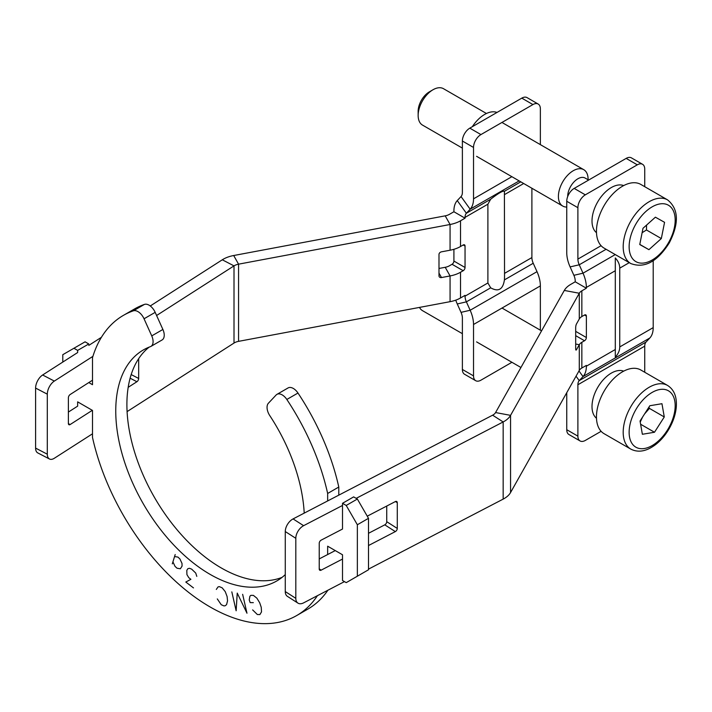 <?xml version="1.0" encoding="UTF-8"?>
<svg xmlns="http://www.w3.org/2000/svg" width="712" height="712" viewBox="0 0 712 712"><rect width="100%" height="100%" fill="white"/><g stroke="black" fill="none" stroke-linecap="round" stroke-linejoin="round"><path stroke-width="1.07" d="M619.752 346.931C619.725 350.535 618.239 353.926 615.302 357.113L615.302 257.966C618.239 261.153 619.725 264.544 619.752 268.148L619.752 346.931L653.207 327.618A26.255 15.157 -120 0 1 649.851 337.969L646.078 342.018A10.502 6.061 60 0 0 644.734 346.157L644.734 372.26M368.496 569.128L503.162 499.121A26.255 15.157 -0 0 0 510.557 492.544L579.283 370.427A10.502 6.061 180 0 1 581.846 368.015L586.368 365.407L586.368 366.199A26.255 15.157 60 0 1 583.012 376.559L578.981 370.97M573.881 275.304A10.502 6.061 -120 0 1 575.225 281L575.225 281.792L586.368 288.227L586.368 287.425A26.255 15.157 60 0 0 583.012 273.194L579.239 264.793L570.107 266.902L573.881 275.304L583.012 273.194L615.257 254.576M586.368 288.227L581.846 290.834A10.502 6.061 -0 0 0 579.283 293.246L510.557 415.363A26.255 15.157 180 0 1 503.162 421.94L356.178 498.347M575.688 335.655L584.508 340.754L581.846 342.294A10.502 6.061 -0 0 0 579.283 344.706L576.498 349.654A2.626 0.659 100.6 0 1 576.008 350.09A2.626 0.659 100.6 0 1 575.688 348.951L575.688 327.52A2.626 0.659 100.6 0 1 576.498 323.933L579.283 318.976A10.502 6.061 180 0 1 581.846 316.564L584.508 315.024L586.368 316.092A2.626 1.513 120 0 0 585.825 314.891A2.626 1.513 120 0 0 584.508 315.024M586.368 316.092L586.368 337.533L575.688 331.365M584.508 340.754A2.626 1.513 120 0 0 586.368 337.533M575.225 281.792L570.704 284.408A26.255 15.157 180 0 0 564.304 290.443L495.579 412.551L510.557 415.363L510.557 492.544M386.732 521.682A2.626 1.593 -57.3 0 1 384.783 524.842L395.329 531.597A2.626 1.593 122.7 0 0 397.278 528.438L386.732 521.682L386.732 506.045M395.436 501.533L397.278 502.717L397.278 528.438M397.278 502.717A2.626 1.593 122.7 0 0 396.744 501.515A2.626 1.593 122.7 0 0 395.329 501.586L367.258 516.173M342.508 559.053L321.174 570.143A2.626 1.593 122.7 0 1 319.759 570.214A2.626 1.593 122.7 0 1 319.225 569.013L319.225 543.283A2.626 1.593 122.7 0 1 321.174 540.132L342.508 529.043L342.508 503.313L353.642 496.887L357.353 499.032L346.219 505.458L357.353 524.753L368.496 518.327L357.353 499.032M319.225 558.92L335.254 550.59M368.496 533.306L384.783 524.842M395.329 531.597L368.496 545.543M503.162 499.121L503.162 421.94L492.615 415.185L293.077 518.914A10.502 6.372 122.7 0 0 285.272 531.553L285.272 591.574A10.502 6.372 122.7 0 0 287.408 596.362L297.945 603.117A10.502 6.372 -57.3 0 1 295.809 598.338L285.272 591.574M285.272 531.553L295.809 538.308A10.502 6.372 -57.3 0 1 303.615 525.678L293.077 518.914M342.508 505.458L303.615 525.678M295.809 538.308L295.809 598.338M344.457 581.624L303.615 602.859A10.502 6.372 -57.3 0 1 297.945 603.117M606.099 249.28L579.239 264.793A10.502 6.061 -120 0 1 577.895 259.097L577.895 207.699A10.502 6.061 -60 0 1 585.317 194.839L637.302 164.828A10.502 6.061 -60 0 1 642.562 164.303L631.419 157.868A10.502 6.061 120 0 0 626.168 158.393L574.183 188.404A10.502 6.061 120 0 0 566.752 201.274L566.752 252.662A26.255 15.157 60 0 0 570.107 266.902M642.562 164.303A10.502 6.061 -60 0 1 644.734 169.109L644.734 186.695M596.487 232.69A27.305 15.762 -60 0 1 597.662 201.968A27.305 15.762 -60 0 1 623.685 185.583M601.124 431.312L585.317 440.434A10.502 6.061 -60 0 1 580.066 440.95A10.502 6.061 -60 0 1 577.895 436.144L577.895 384.747A10.502 6.061 -120 0 1 579.239 380.608L583.012 376.559L649.851 337.969M596.487 418.255A27.305 15.762 -60 0 1 593.826 396.059A27.305 15.762 -60 0 1 611.314 373.115A27.305 15.762 -60 0 1 623.685 371.148M566.752 392.695L566.752 429.71A10.502 6.061 120 0 0 568.933 434.525L580.066 440.95M492.615 415.185A10.502 6.061 -0 0 0 495.579 412.551M653.207 260.743L653.207 327.618M453.909 211.749L453.909 210.948A26.255 15.157 60 0 1 457.264 200.597L466.387 213.244A10.502 6.061 -120 0 0 465.043 217.382L465.043 218.184L460.522 220.791A26.255 15.157 180 0 1 450.073 224.494L445.205 215.843A10.502 6.061 -0 0 0 449.388 214.357L453.909 211.749L465.043 218.184M438.993 268.46L445.205 267.294A10.502 6.061 -0 0 0 449.388 265.816L452.049 264.277L463.192 270.711A2.626 1.513 120 0 0 465.043 267.49L453.909 261.064A2.626 1.513 -60 0 1 452.049 264.277M453.909 261.064L453.909 249.298M504.532 276.826L504.416 279.896C502.966 289.508 498.391 292.151 490.675 287.826L487.898 282.967L487.898 204.184L490.675 199.218C498.391 193.219 502.966 190.576 504.416 191.288L504.532 276.826M531.891 188.244L531.891 257.566A10.502 6.061 60 0 0 533.226 263.262L537.008 271.664L470.16 310.254L466.387 301.852L457.264 303.962L461.038 312.363L470.16 310.254A26.255 15.157 60 0 1 473.524 324.494L473.524 375.883L462.382 369.457A10.502 6.061 120 0 0 464.553 374.263L475.696 380.697A10.502 6.061 -60 0 1 473.524 375.883M127.083 411.616L234.008 343.059A10.502 6.061 180 0 1 238.565 341.351L450.073 301.674A26.255 15.157 0 0 0 460.522 297.972L465.043 295.364L465.043 296.156A10.502 6.061 -120 0 0 466.387 301.852L490.675 287.826M463.192 270.711L460.522 272.242A26.255 15.157 180 0 1 450.073 275.945L441.493 277.555A2.626 2.038 150.6 0 1 439.206 276.701A2.626 2.038 150.6 0 1 438.993 275.882L438.993 254.442A2.626 2.038 150.6 0 1 441.493 251.826L450.073 250.215A26.255 15.157 0 0 0 460.522 246.521L463.192 244.981L465.043 246.049A2.626 1.513 120 0 0 464.5 244.848A2.626 1.513 120 0 0 463.192 244.981M465.043 246.049L465.043 267.49M138.671 358.661L138.671 378.464L131.186 374.565M130.118 378.197L136.909 381.73A2.626 1.433 117.5 0 0 138.671 378.464M68.388 412.07L77.644 406.143L77.644 401.853L92.498 410.432L92.498 437.426A173.301 100.054 -120 0 0 296.717 615.533A173.301 100.054 -120 0 0 317.41 595.686M136.909 381.73L128.187 387.328M92.32 410.326L70.15 424.539L68.396 423.631M92.498 380.199L70.15 394.528A2.626 1.433 117.5 0 0 68.388 397.794L68.388 423.524A2.626 1.433 117.5 0 0 68.939 424.726A2.626 1.433 117.5 0 0 70.15 424.539M92.498 433.795L54.334 458.261A10.502 5.74 -62.5 0 1 49.493 459.009A10.502 5.74 -62.5 0 1 47.303 454.194L47.303 394.163A10.502 5.74 -62.5 0 1 54.334 381.08L92.907 356.347M47.303 454.194L35.6 448.106A10.502 5.74 117.5 0 0 37.781 452.921L49.493 459.009M35.6 448.106L35.6 388.076L47.303 394.163M54.334 381.08L42.631 374.993A10.502 5.74 117.5 0 0 35.6 388.076M42.631 374.993L77.644 352.547L77.644 350.402L73.932 348.257L85.066 341.822L88.786 343.967L77.644 350.402M88.786 345.4L101.416 337.301M150.268 305.973L222.295 259.791A26.255 15.157 180 0 1 233.696 255.519L445.205 215.843M156.604 315.505L234.008 265.879L222.295 259.791M511.928 362.283L480.947 380.172A10.502 6.061 -60 0 1 475.696 380.697M461.038 312.363A10.502 6.061 -120 0 1 462.382 318.059L462.382 369.457M490.675 199.218L466.387 213.244L470.16 209.195A26.255 15.157 60 0 0 473.524 198.835L473.524 147.446A10.502 6.061 -60 0 1 480.947 134.577L532.932 104.566A10.502 6.061 -60 0 1 538.183 104.05A10.502 6.061 -60 0 1 540.364 108.856L540.364 144.625M538.183 104.05L527.049 97.615A10.502 6.061 120 0 0 521.798 98.131L469.804 128.151A10.502 6.061 120 0 0 462.382 141.012L462.382 192.409A10.502 6.061 -120 0 1 461.038 196.548L457.264 200.597M233.696 255.519L238.565 264.17A10.502 6.061 0 0 0 234.008 265.879L234.008 343.059M238.565 341.351L238.565 264.17L450.073 224.494L450.073 250.215M540.364 330.19L540.364 285.904A26.255 15.157 -120 0 0 537.008 271.664M457.264 303.962A26.255 15.157 60 0 1 455.76 300.153M472.323 126.7A27.305 15.762 -60 0 1 497.003 112.451M150.917 346.406L162.06 339.98A10.502 6.061 -120 0 0 162.888 329.46L151.745 335.895A10.502 6.061 60 0 1 150.917 346.406A10.502 6.061 60 0 1 150.365 346.664A133.384 77.012 60 0 0 143.379 349.93A133.384 77.012 60 0 0 143.379 503.954A133.384 77.012 60 0 0 276.763 580.965A133.384 77.012 60 0 0 285.272 574.602M149.182 347.118A133.384 77.012 -120 0 0 154.522 497.519A133.384 77.012 -120 0 0 282.103 577.343M327.654 500.945L327.654 493.469A173.301 100.054 -120 0 0 286.829 399.468L297.972 393.033A10.502 6.061 -120 0 0 288.066 387.942L276.932 394.368A10.502 6.061 60 0 0 276.105 395.026L268.397 403.241A10.502 6.061 60 0 0 269.777 415.603A133.384 77.012 60 0 1 304.211 513.121M151.745 335.895L144.047 318.78L155.18 312.354A10.502 6.061 -120 0 0 144.456 304.398L133.313 310.832A10.502 6.061 60 0 1 144.047 318.78M133.313 310.832A173.301 100.054 -120 0 0 123.425 315.363A173.301 100.054 -120 0 0 92.498 357.7L92.498 384.702L88.795 382.567M62.789 362.07L62.789 354.692L73.932 348.257M327.654 554.541L327.654 546.193L342.508 554.773L342.508 580.494L346.219 582.639L357.353 576.213L357.353 524.753M346.219 505.458L342.508 503.313M276.932 394.368A10.502 6.061 60 0 1 286.829 399.468M155.18 312.354L162.888 329.46M327.654 493.469L338.787 487.035L338.787 495.152M297.972 393.033A173.301 100.054 60 0 1 338.787 487.035M123.425 315.363L134.568 308.937A173.301 100.054 60 0 1 144.456 304.398M327.885 590.239A173.301 100.054 60 0 1 307.86 609.098L296.717 615.533M368.496 518.327L368.496 569.778L357.353 576.213M588.619 180.074L585.113 178.044A14.445 8.339 120 0 0 570.624 186.473A14.445 8.339 120 0 0 567.687 196.583M604.212 248.194A36.757 21.227 -60 0 1 604.07 248.114A36.757 21.227 -60 0 1 604.007 205.786A36.757 21.227 -60 0 1 640.702 184.364A36.757 21.227 -60 0 1 640.836 184.444L667.571 199.876A36.757 21.227 120 0 0 667.438 199.805A36.757 21.227 120 0 0 630.743 221.218A36.757 21.227 120 0 0 630.805 263.547A36.757 21.227 120 0 0 630.948 263.627M566.752 207.05A21.004 12.131 -60 0 1 562.827 206.106A21.004 12.131 -60 0 1 562.747 206.062A21.004 12.131 -60 0 1 562.676 181.943A21.004 12.131 -60 0 1 583.751 169.679A21.004 12.131 -60 0 1 588.103 179.299L588.103 179.771M433.003 89.748L429.363 91.857A15.851 9.149 120 0 0 418.149 111.268L418.149 115.478A21.004 12.131 -60 0 1 433.003 89.748A21.004 12.131 -60 0 1 443.434 88.662A21.004 12.131 -60 0 1 443.505 88.706L486.438 113.493M422.581 125.134A21.004 12.131 -60 0 1 422.501 125.09A21.004 12.131 -60 0 1 418.149 115.478M639.759 244.536L642.998 228.294L655.396 217.187L664.563 222.322L661.323 238.565L648.926 249.672L639.759 244.536M639.785 244.403L648.926 249.672M642.117 232.708L646.469 229.985L661.323 238.565M646.469 229.985L646.576 225.09M630.805 449.112L604.07 433.679A36.757 21.227 -60 0 1 596.887 422.038A36.757 21.227 -60 0 1 610.362 382.255A36.757 21.227 -60 0 1 640.836 370.009L667.571 385.441A36.757 21.227 120 0 0 637.098 397.688A36.757 21.227 120 0 0 623.623 437.471A36.757 21.227 120 0 0 630.805 449.112C638.415 452.957 646.799 451.355 655.966 444.315C661.128 440.185 665.542 434.952 669.2 428.606C673.285 421.406 675.652 414.197 676.293 406.97C677.005 396.789 674.095 389.615 667.571 385.441M462.382 333.679L422.501 310.655A21.004 12.131 -60 0 1 419.502 307.406M640.043 421.014L649.833 405.733L661.955 403.704L664.278 416.965L654.488 432.255L642.366 434.276L640.043 421.014M640.604 424.236L654.488 432.255M640.221 422.074L642.589 417.036M644.574 413.939L649.424 408.394L664.278 416.965M649.424 408.394L648.943 407.113M252.627 609.899L257.352 614.527L259.898 614.572L261.518 611.875L261.251 607.336L259.702 602.77L256.89 598.178L253.419 595.392L250.873 595.348L249.912 596.238L249.236 599.86L250.161 602.601L253.338 602.655M242.641 594.315L246.975 613.219L237.23 593.096L236.144 610.78L231.818 591.877M217.293 598.917L221.245 604.728L224.049 605.939L225.366 605.681L226.594 604.559L227.546 600.857L227.101 596.549L225.25 591.636L222.18 587.845L219.367 586.635L218.059 586.893L216.306 589.429M193.486 587.907L185.805 582.042L190.896 579.31L188.805 577.708L186.936 574.629L186.802 570.392L187.835 568.701L189.454 568.283L191.661 569.146L195.747 573.08L196.797 576.373M172.304 563.842L175.188 554.559M172.927 561.857L175.019 566.351L177.048 568.238L180.367 568.763L182.076 566.076L182.014 563.459L179.922 558.956L177.893 557.078L174.565 556.553M586.368 366.199L615.302 349.503M615.302 270.729L586.368 287.425M581.846 290.834L581.846 316.564M581.846 342.294L581.846 368.015M576.498 349.654L575.723 349.512M579.283 370.427L579.283 344.706L575.688 344.03M321.174 570.143L319.225 568.888M566.752 201.274L577.895 207.699M585.317 194.839L574.183 188.404M626.168 158.393L637.302 164.828M577.895 259.097L601.088 245.702M644.734 346.157L577.895 384.747M577.895 436.144L566.752 429.71M579.283 318.976L579.283 293.246L564.304 290.443M629.266 262.657L619.752 268.148M576.044 376.185L579.239 380.608L646.078 342.018M533.226 263.262L504.416 279.896M465.043 296.156L487.898 282.967M487.898 204.184L465.043 217.382M460.522 220.791L460.522 246.521M460.522 272.242L460.522 297.972M441.493 277.555L438.993 273.114M521.798 98.131L532.932 104.566M480.947 134.577L469.804 128.151M462.382 141.012L473.524 147.446M450.073 301.674L450.073 275.945L445.205 267.294M540.364 285.904L473.524 324.494M504.532 273.363L531.891 257.566M519.173 180.901L470.16 209.195L461.038 196.548M473.524 198.835L511.875 176.692M504.416 191.288L520.784 181.836M523.703 183.518L504.532 194.59M668.559 242.623A32.556 18.797 -60 0 1 636.003 261.696A32.556 18.797 -60 0 1 635.763 224.236A32.556 18.797 -60 0 1 668.319 205.163A32.556 18.797 -60 0 1 668.559 242.623M656.331 442.731A32.556 18.797 -60 0 1 629.515 436.883A32.556 18.797 -60 0 1 647.991 395.258A32.556 18.797 -60 0 1 674.798 401.105A32.556 18.797 -60 0 1 656.331 442.731M583.751 169.679L501.951 122.455M562.747 206.062L476.577 156.311M462.382 148.114L422.501 125.09M604.07 248.114L630.805 263.547C644.431 268.664 657.247 261.811 669.236 242.988C679.275 223.354 678.723 208.981 667.571 199.876M541.547 330.875L502.004 308.047M520.935 367.49L476.577 341.876"/></g></svg>
